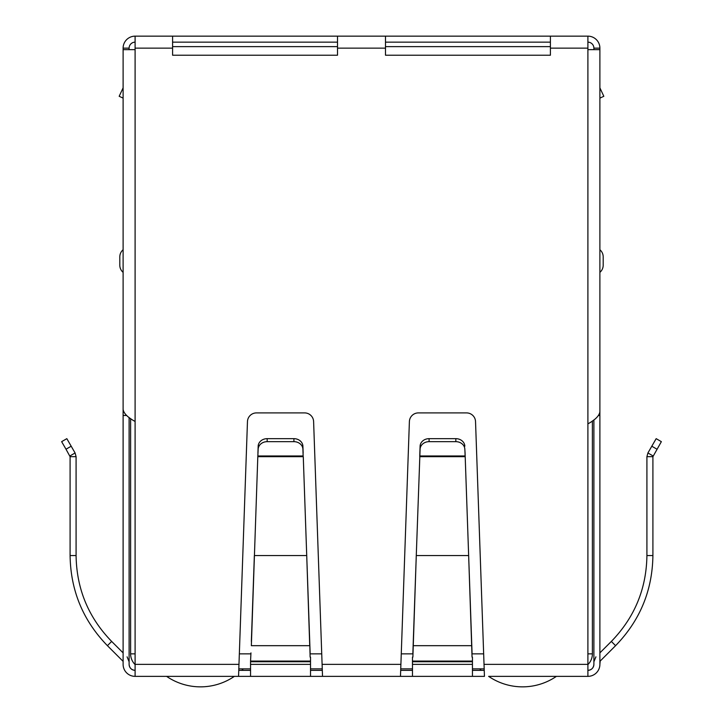 <?xml version="1.0" encoding="UTF-8"?>
<svg xmlns="http://www.w3.org/2000/svg" width="723" height="723" viewBox="0 0 723 723"><rect width="100%" height="100%" fill="white"/><g stroke="black" fill="none" stroke-linecap="round" stroke-linejoin="round"><path stroke-width="1.08" d="M172.589 48.143L172.589 36.15L337.514 36.15L337.514 55.219L172.589 55.219L172.589 48.143L135.102 48.143L135.102 49.643L123.109 49.643L123.109 409.48C123.832 413.484 127.826 417.478 135.102 421.473L135.102 676.357L238.554 676.357L247.465 421.581A8.992 8.992 0 0 1 256.457 412.905L304.618 412.905A8.992 8.992 0 0 1 313.61 421.581L322.521 676.357L234.369 676.357A59.973 59.973 0 0 1 166.579 676.357M156.096 676.357L154.595 676.357M141.102 676.357L148.595 676.357M574.405 676.357L581.898 676.357M568.405 676.357L566.904 676.357M556.421 676.357A59.973 59.973 0 0 1 488.631 676.357L587.898 676.357A11.993 11.993 0 0 0 599.891 664.365L600.171 661.084L615.58 645.675C639.972 620.56 652.408 590.519 652.905 555.553L652.905 456.683L661.364 441.663L656.168 438.662L647.907 452.969L653.095 455.969M484.446 676.357L400.479 676.357L409.39 421.581A8.992 8.992 0 0 1 418.382 412.905L466.543 412.905A8.992 8.992 0 0 1 475.535 421.581L484.446 676.357M322.521 676.357L400.479 676.357M135.102 676.357A11.993 11.993 0 0 1 123.109 664.365L123.109 661.762M135.102 670.357A6.001 6.001 0 0 1 129.11 664.365C129.462 668.007 131.469 670.004 135.102 670.357A6.001 6.001 0 0 1 129.11 664.365L129.11 417.469M127.076 656.846L129.11 661.762M122.829 661.084L107.42 645.675C83.046 620.587 70.601 590.555 70.095 555.553L70.095 456.683L76.087 456.683L76.087 555.553L70.095 555.553M107.42 645.675L111.658 641.428L123.109 652.878L123.109 421.581M111.658 641.428C88.441 617.532 76.584 588.911 76.087 555.553M66.001 449.218L70.095 456.683L69.905 455.969L75.093 452.969L76.087 456.683L75.093 452.969L66.832 438.662L61.636 441.663L66.001 449.218L71.197 446.218M310.519 676.357L310.519 664.365L250.556 664.365L250.556 676.357M250.556 661.753L250.556 661.084L310.519 661.084L310.519 661.753L250.556 661.753L250.556 664.365M250.953 652.878L250.556 661.084M310.519 661.753L310.519 664.365M310.122 652.878L303.271 456.683L257.804 456.683L251.351 645.675L309.724 645.675L306.724 555.553L254.351 555.553L251.351 641.428M310.519 661.084L310.519 657.117M310.122 657.117L309.724 641.428M303.145 455.969L302.91 449.218A8.992 7.79 180 0 0 293.918 441.663L267.158 441.663A8.992 7.79 180 0 0 258.165 449.218L257.804 456.683L257.93 455.969L303.145 455.969M302.91 449.218L302.91 446.218A8.992 7.79 180 0 0 293.918 438.662L267.158 438.662A8.992 7.79 180 0 0 258.165 446.218L257.93 452.969M302.91 446.218L303.145 452.969M412.481 657.117L412.481 676.357M472.444 676.357L472.444 657.117M472.047 657.117L468.649 555.553L472.047 652.878M412.878 652.878L413.276 641.428L413.276 645.675L471.649 645.675L471.649 641.428M412.878 657.117L416.276 555.553L413.276 641.428M465.196 456.683L468.649 555.553L416.276 555.553L420.09 449.218A8.992 7.79 0 0 1 429.082 441.663L455.842 441.663A8.992 7.79 0 0 1 464.835 449.218L465.196 456.683L465.07 452.969L465.07 455.969L419.855 455.969L419.855 452.969L419.729 456.683L465.196 456.683M464.835 449.218L465.07 452.969M429.082 441.663L429.082 438.662A8.992 7.79 180 0 0 420.09 446.218L419.855 452.969M464.835 446.218A8.992 7.79 180 0 0 455.842 438.662L455.842 441.663M429.082 438.662L455.842 438.662M587.898 670.357A6.001 6.001 0 0 0 593.89 664.365A6.001 6.001 0 0 1 587.898 670.357C591.531 670.004 593.538 668.007 593.89 664.365L593.89 419.873M599.891 661.762L600.171 661.084M593.89 661.762L595.924 656.846M652.905 456.683L646.913 456.683L646.913 555.553C646.434 588.865 634.577 617.487 611.342 641.428L599.891 652.878L599.891 421.581M646.913 456.683L647.907 452.969M484.012 664.365L587.898 664.365L587.898 676.357M472.444 670.357L484.157 670.357M400.768 670.357L412.481 670.357M310.519 670.357L322.232 670.357M238.843 670.357L250.556 670.357M587.898 664.365L587.898 423.868C595.183 419.864 599.186 415.87 599.891 411.875L599.891 49.643L587.898 49.643L587.898 36.15A11.993 11.993 0 0 1 599.891 48.143L599.891 126.109M550.411 36.15L550.411 55.219L385.486 55.219L385.486 36.15L587.898 36.15M126.624 415.472L123.109 415.472L123.109 175.59M123.109 664.365L123.109 415.472M123.109 261.048L123.109 249.742A9.3 9.3 0 0 0 119.81 256.846L119.81 265.242A9.3 9.3 0 0 0 123.109 272.345A9.3 9.3 0 0 1 119.81 265.242M599.891 175.59L599.891 664.365M599.891 415.472L598.581 415.472M599.891 98.12L603.822 96.286L599.891 87.854M603.19 265.242A9.3 9.3 -76 0 1 599.891 272.345A9.3 9.3 -76 0 0 603.19 265.242L603.19 256.846A9.3 9.3 0 0 0 599.891 249.742A9.3 9.3 0 0 1 603.19 256.846M135.102 48.143L135.102 36.15L172.589 36.15M337.514 36.15L385.486 36.15M550.411 42.151L385.486 42.151M337.514 42.151L172.589 42.151M587.898 42.151A6.001 6.001 0 0 1 593.89 48.143L593.89 49.643M129.11 49.643L129.11 48.143A6.001 6.001 0 0 1 135.102 42.151M135.102 36.15A11.993 11.993 0 0 0 123.109 48.143L123.109 126.109M599.891 48.143L593.89 48.143M129.11 48.143L123.109 48.143M123.109 98.12L119.178 96.286L123.109 87.854M550.411 46.643L385.486 46.643M337.514 46.643L172.589 46.643M587.898 653.863L592.39 653.863L592.39 420.931M238.888 668.856L250.556 668.856M310.519 668.856L322.187 668.856M400.813 668.856L412.481 668.856M472.444 668.856L484.112 668.856M130.61 418.536L130.61 653.863A14.993 14.993 0 0 0 135.102 664.573M592.39 653.863A14.993 14.993 0 0 1 587.898 664.573M243.308 668.856A59.973 59.973 0 0 1 241.78 670.357M481.22 670.357A59.973 59.973 0 0 1 479.692 668.856M258.165 449.218L258.165 446.218M267.158 441.663L267.158 438.662M293.918 441.663L293.918 438.662M322.087 664.365L400.913 664.365M472.444 664.365L412.481 664.365M412.481 661.753L472.444 661.753M412.481 661.084L472.444 661.084M420.09 449.218L420.09 446.218M611.342 641.428L615.58 645.675M646.913 555.553L652.905 555.553M656.999 449.218L651.803 446.218M135.102 664.365L238.988 664.365M587.898 423.868L587.898 49.643M135.102 49.643L135.102 421.473M587.898 48.143L550.411 48.143M385.486 48.143L337.514 48.143M239.358 653.863L250.556 653.863M310.519 653.863L321.717 653.863M401.283 653.863L412.481 653.863M472.444 653.863L483.642 653.863M130.61 653.863L135.102 653.863"/></g></svg>
